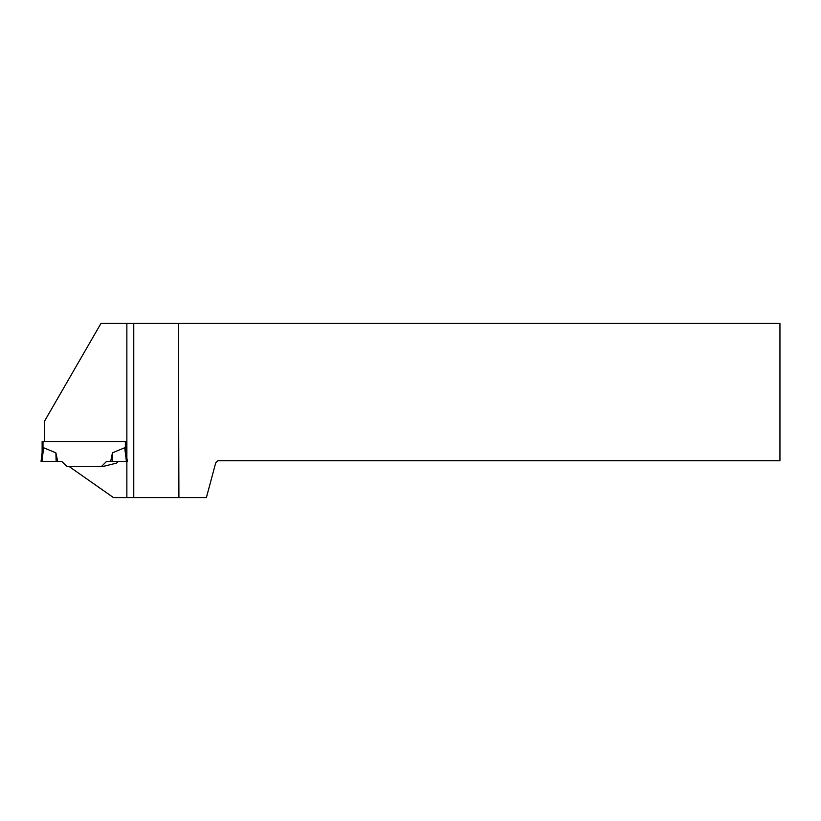 <?xml version="1.0" encoding="UTF-8"?>
<svg xmlns="http://www.w3.org/2000/svg" width="821" height="821" viewBox="0 0 821 821"><rect width="100%" height="100%" fill="white"/><g stroke="black" fill="none" stroke-linecap="round" stroke-linejoin="round"><path stroke-width="1.23" d="M42.128 441.626L42.128 452.607L42.128 441.626L42.99 441.626L42.99 448.902L43.626 447.743L42.24 451.653L41.05 461.381L42.24 451.653M42.99 441.626L126.218 441.626L125.356 441.626L125.356 448.902L124.72 447.743L112.456 452.833L112.2 461.381L126.393 461.381L124.72 447.743L126.095 451.653L127.296 461.381L126.393 461.381M55.879 452.833L43.626 447.743L41.953 461.381L57.686 461.381L55.879 452.833L56.146 461.381M118.286 461.381L116.582 463.095L102.994 466.482L66.84 466.482L61.749 461.381L41.05 461.381M101.496 466.482L106.597 461.381L110.661 461.381L112.456 452.833M110.661 461.381L112.2 461.381M44.498 441.626L44.498 421.224L100.983 323.392L178.362 323.392L178.916 497.608L126.865 497.608L126.865 461.381M126.218 441.626L126.865 457.872L126.865 323.392M126.865 497.608L113.514 497.608L69.056 466.482M178.916 497.608L206.389 497.608L215.697 462.89L217.852 460.735L779.95 460.735L779.95 323.392L178.362 323.392M133.761 497.608L133.761 323.392"/></g></svg>
